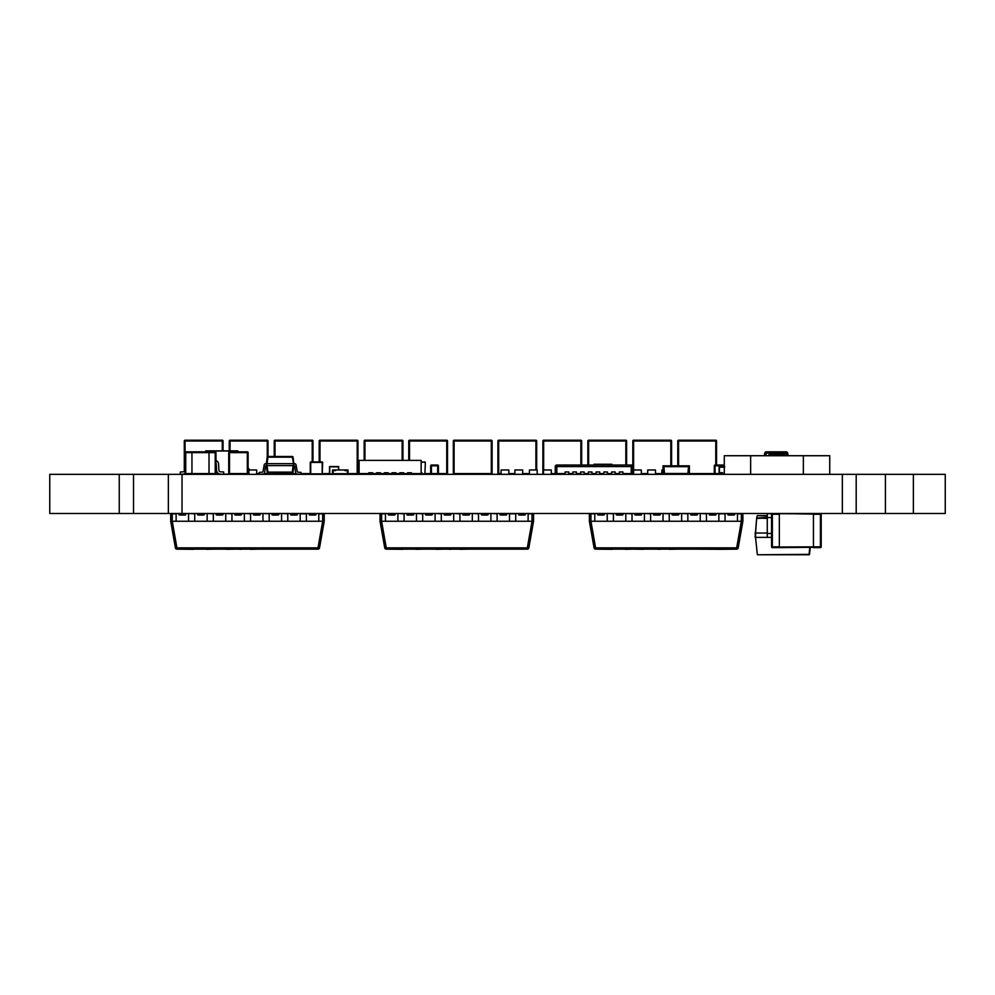 <?xml version="1.0" encoding="UTF-8"?>
<svg xmlns="http://www.w3.org/2000/svg" width="995" height="995" viewBox="0 0 995 995"><rect width="100%" height="100%" fill="white"/><g stroke="black" fill="none" stroke-linecap="round" stroke-linejoin="round"><path stroke-width="1.49" d="M133.529 513.495L133.529 474.329L49.75 474.329L49.75 513.495L945.25 513.495L945.25 474.329L913.373 474.329L913.373 513.495M133.529 474.329L168.354 474.329L168.354 513.495M168.354 474.329L913.373 474.329M348.001 473.558L357.193 473.558L357.193 440.996L357.964 440.996A0.771 0.771 172.2 0 0 357.193 440.213A0.771 0.771 -7.8 0 1 357.964 440.996A0.771 0.771 172.2 0 0 357.193 440.213L319.98 440.213A0.771 0.771 172.2 0 0 319.196 440.996L319.196 461.929L319.196 440.996A0.771 0.771 -7.8 0 1 319.98 440.213A0.771 0.771 172.2 0 0 319.196 440.996L319.196 461.929M357.964 440.996L357.964 473.558L357.193 474.329A0.771 0.771 172.2 0 0 357.964 473.558L357.964 440.996M319.98 440.213L357.193 440.213L319.98 440.213L319.98 461.929M820.987 513.743A0.771 0.771 116.6 0 1 821.198 514.266L821.198 546.827L821.198 514.266A0.771 0.771 116.6 0 0 820.427 513.495A0.771 0.771 116.6 0 1 821.198 514.266L821.198 546.827L821.198 514.266A0.771 0.771 116.6 0 0 820.987 513.743A0.771 0.771 116.6 0 1 821.198 514.266L821.198 546.827L821.198 514.266A0.771 0.771 116.6 0 0 820.427 513.495L820.427 513.495A0.771 0.771 116.6 0 1 821.198 514.266L821.198 546.827L821.198 514.266A0.771 0.771 116.6 0 0 820.987 513.743A0.771 0.771 116.6 0 1 821.198 514.266L821.198 546.827A0.771 0.771 116.6 0 1 820.427 547.611L813.437 547.611L820.427 547.611L813.437 547.611L820.427 547.611L813.437 547.611L813.437 514.116L779.334 513.495L779.334 514.266L772.356 514.266L772.356 546.827L779.334 546.827L779.334 514.266M779.334 546.827L779.334 547.611L772.356 547.611A0.771 0.771 -63.4 0 1 772.282 547.598A0.771 0.771 -63.4 0 0 772.356 547.611L813.437 547.3L779.334 547.3L813.437 547.3L779.334 547.3L779.334 514.116M813.437 513.806L779.334 513.495L813.437 513.806M779.334 547.611L813.437 547.3L772.356 547.611L779.334 547.3L772.356 547.611L779.334 547.611L772.356 547.611L779.334 547.611L772.356 547.611L779.334 547.611L772.356 547.611L779.334 547.611L772.356 547.611L779.334 547.611L772.356 547.611L771.573 546.827A0.771 0.771 -63.4 0 0 772.356 547.611L779.334 547.611M820.427 513.495L821.198 514.266L821.198 546.827A0.771 0.771 116.6 0 1 820.427 547.611L813.437 547.611L820.427 547.611A0.771 0.771 116.6 0 0 821.198 546.827A0.771 0.771 116.6 0 1 820.427 547.611A0.771 0.771 116.6 0 0 821.198 546.827A0.771 0.771 116.6 0 1 820.427 547.611L820.427 514.266L813.437 514.266L813.437 513.495M670.804 465.809L670.804 440.996L671.588 440.996A0.771 0.771 172.2 0 0 670.804 440.213A0.771 0.771 -7.8 0 1 671.588 440.996A0.771 0.771 172.2 0 0 670.804 440.213L633.591 440.213A0.771 0.771 172.2 0 0 632.82 440.996L632.82 471.978L632.82 440.996A0.771 0.771 -7.8 0 1 633.591 440.213A0.771 0.771 172.2 0 0 632.82 440.996L632.944 474.329M671.588 440.996L671.588 465.809L671.588 440.996M669.61 473.558L670.804 473.558L670.804 474.329A0.771 0.771 172.2 0 0 671.588 473.558L670.804 473.483M633.591 440.213L670.804 440.213L633.591 440.213L633.591 469.988L641.327 469.988L633.579 469.988L633.579 474.329L633.579 469.988M632.944 473.993A0.771 0.771 172.2 0 0 633.579 474.329M625.843 465.013L625.843 440.996L626.614 440.996A0.771 0.771 172.2 0 0 625.843 440.213A0.771 0.771 -7.8 0 1 626.614 440.996A0.771 0.771 172.2 0 0 625.843 440.213L588.63 440.213A0.771 0.771 172.2 0 0 587.846 440.996L587.846 465.013L587.846 440.996A0.771 0.771 -7.8 0 1 588.63 440.213A0.771 0.771 172.2 0 0 587.846 440.996L587.846 465.013M626.614 440.996L626.614 465.013L626.614 440.996M625.843 473.558L625.843 474.329A0.771 0.771 172.2 0 0 626.589 473.744M588.63 440.213L625.843 440.213L588.63 440.213L588.63 465.013M580.869 465.013L580.869 440.996L581.652 440.996A0.771 0.771 172.2 0 0 580.869 440.213A0.771 0.771 -7.8 0 1 581.652 440.996A0.771 0.771 172.2 0 0 580.869 440.213L543.656 440.213A0.771 0.771 172.2 0 0 542.884 440.996L542.884 473.558A0.771 0.771 172.2 0 0 543.531 474.316L543.531 469.988L551.292 469.988L543.531 469.988L543.531 474.329M542.884 440.996A0.771 0.771 -7.8 0 1 543.656 440.213A0.771 0.771 172.2 0 0 542.884 440.996L542.884 473.558L542.884 440.996L542.884 473.558L542.884 440.996L543.656 440.996L543.656 469.914M581.652 440.996L581.652 465.013L581.652 440.996M543.656 440.213L580.869 440.213L543.656 440.213L543.656 440.996L580.869 440.996L580.869 440.213M535.907 469.677L535.907 440.996L536.678 440.996A0.771 0.771 172.2 0 0 535.907 440.213A0.771 0.771 -7.8 0 1 536.678 440.996A0.771 0.771 172.2 0 0 535.907 440.213L498.682 440.213A0.771 0.771 172.2 0 0 497.91 440.996L497.91 473.558A0.771 0.771 172.2 0 0 498.682 474.329L498.682 473.558L501.082 473.558M497.91 440.996A0.771 0.771 -7.8 0 1 498.682 440.213A0.771 0.771 172.2 0 0 497.91 440.996L497.91 473.558L497.91 440.996L497.91 473.558L497.91 440.996L498.682 440.996L498.682 473.558L497.91 473.558M536.678 440.996L536.678 469.677L536.678 440.996M498.682 440.213L535.907 440.213L498.682 440.213L498.682 440.996L535.907 440.996L535.907 440.213M453.334 440.996L454.106 440.213L491.319 440.213L492.102 440.996A0.771 0.771 172.2 0 0 491.319 440.213A0.771 0.771 -7.8 0 1 492.102 440.996A0.771 0.771 172.2 0 0 491.319 440.213L454.106 440.213A0.771 0.771 172.2 0 0 453.334 440.996L453.334 473.558A0.771 0.771 172.2 0 0 454.093 474.329L454.106 473.558L491.319 473.558L491.319 440.996L454.106 440.996L454.106 473.558L453.334 473.558L453.334 440.996A0.771 0.771 -7.8 0 1 454.106 440.213A0.771 0.771 172.2 0 0 453.334 440.996L453.334 473.558M492.102 440.996L492.102 473.558L491.319 474.329A0.771 0.771 172.2 0 0 492.102 473.558L492.102 440.996M222.283 450.859L222.283 440.996L223.054 440.996A0.771 0.771 172.2 0 0 222.283 440.213A0.771 0.771 -7.8 0 1 223.054 440.996A0.771 0.771 172.2 0 0 222.283 440.213L185.07 440.213A0.771 0.771 172.2 0 0 184.286 440.996L184.286 471.605L184.286 440.996A0.771 0.771 -7.8 0 1 185.07 440.213A0.771 0.771 172.2 0 0 184.286 440.996L184.286 471.605M223.054 440.996L223.054 450.859L223.054 440.996M185.07 440.213L222.283 440.213L185.07 440.213L185.07 452.24M184.436 474.006A0.771 0.771 172.2 0 0 185.058 474.329L185.07 473.943M267.257 456.892L267.257 440.996L268.028 440.996A0.771 0.771 172.2 0 0 267.257 440.213A0.771 0.771 -7.8 0 1 268.028 440.996A0.771 0.771 172.2 0 0 267.257 440.213L230.032 440.213A0.771 0.771 172.2 0 0 229.26 440.996L229.26 450.859L229.26 440.996A0.771 0.771 -7.8 0 1 230.032 440.213A0.771 0.771 172.2 0 0 229.26 440.996L229.26 450.859M268.028 440.996L268.028 456.494L268.028 440.996M264.197 473.558L267.257 473.558L267.257 474.329A0.771 0.771 172.2 0 0 268.028 473.558L268.028 472.787L267.257 473.558L267.257 472.401M230.032 440.213L267.257 440.213L230.032 440.213L230.032 450.859M715.778 465.026L715.778 440.996L716.549 440.996A0.771 0.771 172.2 0 0 715.778 440.213A0.771 0.771 -7.8 0 1 716.549 440.996A0.771 0.771 172.2 0 0 715.778 440.213L678.565 440.213A0.771 0.771 172.2 0 0 677.782 440.996L677.782 465.809L677.782 440.996A0.771 0.771 -7.8 0 1 678.565 440.213A0.771 0.771 172.2 0 0 677.782 440.996L677.782 465.809M677.782 473.483L677.782 473.558A0.771 0.771 172.2 0 0 678.553 474.329M716.549 440.996L716.549 465.026L716.549 440.996M678.565 440.213L715.778 440.213L678.565 440.213L678.565 465.809M438.434 473.558L438.434 465.809A0.771 0.771 172.2 0 0 437.663 465.026A0.771 0.771 172.2 0 1 438.434 465.809L438.434 473.558L437.663 473.558L437.663 465.809L431.457 465.809L431.457 473.558L437.663 473.558L437.663 474.329A0.771 0.771 172.2 0 0 438.434 473.558L446.743 473.558L446.743 440.996L447.514 440.996A0.771 0.771 172.2 0 0 446.743 440.213A0.771 0.771 -7.8 0 1 447.514 440.996A0.771 0.771 172.2 0 0 446.743 440.213L409.53 440.213A0.771 0.771 172.2 0 0 408.746 440.996L408.746 460.374L408.746 440.996A0.771 0.771 -7.8 0 1 409.53 440.213A0.771 0.771 172.2 0 0 408.746 440.996L408.746 460.374M447.514 440.996L447.514 473.558L446.743 474.329A0.771 0.771 172.2 0 0 447.514 473.558L447.514 440.996M409.53 440.213L446.743 440.213L409.53 440.213L409.53 460.374L417.253 460.374L409.505 460.374M779.334 546.989L821.198 546.827L821.198 514.266L821.198 546.827M772.356 513.495A0.771 0.771 -63.4 0 0 771.573 514.266L771.573 546.827L771.573 514.266L772.356 513.495M402.154 460.374L402.154 440.996L402.938 440.996A0.771 0.771 172.2 0 0 402.154 440.213A0.771 0.771 -7.8 0 1 402.938 440.996A0.771 0.771 172.2 0 0 402.154 440.213L364.941 440.213A0.771 0.771 172.2 0 0 364.17 440.996L364.17 460.374L364.17 440.996A0.771 0.771 -7.8 0 1 364.941 440.213A0.771 0.771 172.2 0 0 364.17 440.996L364.17 460.374M402.938 440.996L402.938 460.374L402.938 440.996M364.941 440.213L402.154 440.213L364.941 440.213L364.941 460.374M413.41 473.558L413.41 474.329L411.445 473.558L421.134 473.558L421.134 460.374L359.108 460.374L359.108 473.558L368.797 473.558L368.797 474.329L368.797 472.787L372.677 472.787L372.677 474.329M411.445 474.329L411.445 472.787L407.564 472.787L407.564 474.329L407.564 473.558L403.684 473.558M403.684 474.329L403.684 472.787L399.803 472.787L399.803 474.329L399.803 473.558L395.935 473.558M395.935 474.329L395.935 472.787L392.055 472.787L392.055 474.329L392.055 473.558L388.174 473.558M388.174 474.329L388.174 472.787L384.306 472.787L384.306 474.329L384.306 473.558L380.426 473.558M380.426 474.329L380.426 472.787L376.545 472.787L376.545 474.329L376.545 473.558L372.677 473.558M421.905 474.329L421.905 472.787L421.134 472.787L421.905 472.787M358.324 474.329L358.324 472.787L359.108 472.787L358.324 472.787L359.108 472.787L358.324 472.787L359.108 472.787L358.324 472.787L358.324 474.329M368.797 474.329L368.797 473.558M216.102 463.583L216.102 473.869L216.102 463.583M209 473.869L195.94 473.869L209 473.869M202.594 474.117L209 474.117M223.576 474.117L228.962 474.117L223.576 474.142M248.103 468.707L248.961 468.707L248.961 469.988L256.673 469.988L256.673 474.329M210.766 474.142L211.45 474.142M248.912 474.142L247.842 474.142M186.936 474.142L191.376 474.142M237.917 451.842L237.805 450.859L205.841 450.859L205.716 451.842M237.954 450.996L205.691 450.996M205.841 450.859L237.805 450.859M329.469 466.817L329.706 474.18L329.706 466.58L338.773 466.817L329.706 466.58L329.469 472.426L329.83 466.58M330.427 466.531L338.536 466.58L330.265 466.58L338.536 466.58L338.773 469.677M329.42 472.426L329.42 473.197L329.42 472.426M338.076 474.329L335.601 474.18M338.536 466.58L329.706 466.58M329.706 474.18L332.504 474.18M330.315 466.531L330.949 466.58M292.319 472.787A0.771 0.771 -45 0 0 293.077 472.103L293.886 464.64L293.115 465.61L267.12 465.61L267.916 472.103L267.157 472.103L266.361 465.61L267.157 472.103A0.771 0.771 -45 0 0 267.916 472.787L292.319 472.787L292.319 472.103L267.916 472.103L267.916 472.787M275.105 456.494L292.319 456.494A0.771 0.771 -45 0 1 293.077 457.178A0.771 0.771 135 0 0 292.319 456.494L290.54 456.494L292.319 456.494A0.771 0.771 -45 0 1 293.077 457.178A0.771 0.771 135 0 0 292.319 456.494L267.916 456.494A0.771 0.771 135 0 0 267.157 457.178A0.771 0.771 -45 0 1 267.916 456.494L268.662 456.494L267.916 456.494A0.771 0.771 135 0 0 267.157 457.178L266.361 463.67L267.157 457.178A0.771 0.771 -45 0 1 267.916 456.494L269.819 456.481M293.886 464.64L293.077 457.178A0.771 0.771 -45 0 0 292.319 456.494L293.077 457.178A0.771 0.771 135 0 0 292.319 456.494L293.637 464.64M293.886 465.61L293.96 465.61A0.771 0.771 -45 0 1 294.731 466.269A0.771 0.771 -45 0 0 293.96 465.61A0.771 0.771 -45 0 1 294.731 466.269L295.652 472.737A1.555 1.555 135 0 0 297.082 474.068L300.863 474.329L300.987 472.401L297.965 472.19A0.771 0.771 -45 0 1 297.256 471.555A0.771 0.771 -45 0 0 297.965 472.19A0.771 0.771 -45 0 1 297.256 471.555L296.062 464.951A1.555 1.555 135 0 0 294.532 463.67L293.886 463.67M266.274 465.61A0.771 0.771 135 0 0 265.503 466.269A0.771 0.771 135 0 1 266.274 465.61A0.771 0.771 135 0 0 265.503 466.269L264.583 472.737A1.555 1.555 -45 0 1 263.153 474.068L259.384 474.329L259.247 472.401L262.27 472.19A0.771 0.771 135 0 0 262.978 471.555A0.771 0.771 135 0 1 262.27 472.19A0.771 0.771 135 0 0 262.978 471.555L264.173 464.951A1.555 1.555 -45 0 1 265.702 463.67L266.361 463.67L267.157 457.178L266.274 465.61M267.916 456.494A0.771 0.771 135 0 0 267.157 457.178L266.361 463.67L265.702 463.67L266.361 463.67L267.157 457.178A0.771 0.771 -45 0 1 267.916 456.494L267.916 457.178L292.319 457.178M289.769 456.494L290.54 456.481M293.077 472.103L292.319 472.103L293.115 465.61L267.12 465.61L266.361 464.64M266.361 463.67L267.157 457.178L266.361 463.67L267.157 457.178L267.916 457.178L267.12 463.67L293.115 463.67M266.598 464.64L267.12 463.67M270.938 456.481L273.326 456.481M269.06 456.494L274.719 456.494M271.125 456.481L272.157 456.481M288.5 456.494L289.284 456.494M274.123 456.481L275.105 456.481M269.794 456.481L270.988 456.481M215.206 451.842L209 451.842L209 473.558L209 452.625L215.206 452.625L215.206 474.329A0.771 0.771 135 0 0 215.977 473.558L209 473.558L209 474.329L209 473.558L191.948 473.558L191.948 474.329L191.948 451.842L191.948 473.558L184.97 473.558A0.771 0.771 135 0 0 185.742 474.329L185.742 451.842A0.771 0.771 135 0 0 184.97 452.625L209 452.625L209 451.842L191.948 451.842L215.206 451.842L215.977 452.625A0.771 0.771 135 0 0 215.206 451.842A0.771 0.771 -45 0 1 215.268 451.854M215.977 473.558L215.977 452.625M184.97 452.625L184.97 473.558L184.97 452.625A0.771 0.771 -45 0 1 185.742 451.842L191.948 451.842L185.742 451.842M201.612 451.805L197.396 451.805M195.517 451.805L196.525 451.805M193.154 451.805L195.207 451.805M196.525 451.829L194.535 451.805M194.535 451.829L192.843 451.805M193.975 451.805L192.657 451.829M196.711 451.829L201.761 451.805M195.02 451.829L195.754 451.829M248.912 469.988L248.912 474.329L248.912 469.988L256.673 469.988M248.999 469.988L256.598 469.988M215.977 463.371A1.58 1.58 -45 0 1 216.263 464.192L216.587 470.411A3.905 3.905 135 0 0 216.823 471.568M216.201 460.685A3.905 3.905 135 0 0 215.977 460.598A3.905 3.905 135 0 1 218.589 464.068A3.905 3.905 135 0 0 215.977 460.598M218.589 464.068L218.912 470.287A1.58 1.58 -45 0 0 220.368 471.779L223.726 472.016L220.368 471.779L223.726 472.016L223.564 474.329L220.206 474.093A3.905 3.905 135 0 1 216.587 470.411A3.905 3.905 135 0 0 220.206 474.093M216.263 464.192L216.587 470.411L216.263 464.192M184.97 470.909A1.58 1.58 135 0 1 183.665 471.779L180.306 472.016L183.665 471.779A1.58 1.58 135 0 0 184.97 470.909A1.58 1.58 135 0 1 183.665 471.779L180.306 472.016L180.468 474.329L183.826 474.093A3.905 3.905 -45 0 0 185.02 473.819M180.306 472.016L180.468 474.329L180.306 472.016M771.573 517.549L767.269 517.549L767.269 537.375L771.573 537.375L755.106 537.375L756.635 518.432L755.566 533.034L756.635 518.432L767.269 518.022L757.096 518.022L767.269 517.549L767.269 513.669L771.846 513.669L767.269 513.669M799.134 513.806L779.334 513.669L799.134 513.669M767.269 533.034L755.106 533.034L757.344 554.762L809.072 554.352L809.806 547.3M809.532 554.352L810.266 547.3L809.072 554.762L759.869 554.762M756.735 517.499L757.344 515.634L767.269 515.634M757.096 518.022L767.269 518.432M809.072 554.762L764.197 554.762M312.219 461.929L312.219 440.996L312.99 440.996A0.771 0.771 172.2 0 0 312.219 440.213A0.771 0.771 -7.8 0 1 312.99 440.996A0.771 0.771 172.2 0 0 312.219 440.213L275.006 440.213A0.771 0.771 172.2 0 0 274.234 440.996L274.234 456.481L274.234 440.996A0.771 0.771 -7.8 0 1 275.006 440.213A0.771 0.771 172.2 0 0 274.234 440.996L274.234 456.481M274.234 472.787L274.234 473.558A0.771 0.771 172.2 0 0 274.993 474.329L275.006 473.558L296.037 473.558M312.99 440.996L312.99 461.929L312.99 440.996M275.006 440.213L312.219 440.213L275.006 440.213L275.006 456.481M322.193 461.929L310.726 461.929L322.666 462.389L310.726 461.929L322.666 462.389L310.726 461.929L310.726 473.869L322.193 473.869L322.193 462.389L310.253 462.389L310.253 473.869L310.726 461.929L322.666 462.389L310.253 462.389L310.714 474.329M782.107 454.168L778.227 454.168L779.657 454.168L779.657 455.722L769.023 455.722L769.023 454.168L778.227 454.168L778.538 455.722M775.578 454.168L784.794 454.168M724.285 474.329L724.285 455.722L803.363 455.722L803.363 474.329L803.363 455.722L829.73 455.722L829.73 474.329M784.856 454.168L769.284 454.168L784.856 454.168L784.856 455.722L783.612 455.722M773.575 455.722L771.983 455.722M777.294 455.722L776.162 455.722M779.16 454.168L781.796 454.168L781.796 455.722L781.796 454.168L784.582 454.168L784.582 455.722L779.657 455.722M771.399 454.168L773.575 454.168M776.162 454.168L777.294 454.168M781.834 454.168L779.968 454.168L781.834 454.168M769.284 454.168L784.582 454.168M750.64 455.722L750.64 474.329L750.64 455.722M687.843 474.329L688.54 466.655L688.54 473.483L663.889 473.483L663.889 466.655L688.54 466.655L687.843 465.809L689.398 465.809L689.398 474.329M663.031 474.329L663.031 465.809L687.843 465.809L687.843 466.655L664.585 466.655L664.585 465.809L663.889 466.655L664.585 474.329M655.469 469.988L647.72 469.988L647.72 474.329L647.72 469.988L655.469 469.988L655.469 474.329M647.795 469.988L655.394 469.988M522.661 469.988L514.9 469.988L514.9 474.329L514.9 469.988L522.661 469.988L522.661 474.329M514.975 469.988L522.574 469.988M537.188 469.988L529.427 469.988L529.427 474.329L529.427 469.988L537.188 469.988L537.188 474.329M529.502 469.988L537.101 469.988M641.327 474.329L641.327 469.988M641.253 469.988L633.653 469.988M332.504 474.329L332.504 469.988L348.001 469.988L348.001 474.329M335.601 470.61L333.126 470.61L333.126 473.707L347.392 473.707L347.392 470.61L344.904 470.61M335.601 473.707L335.601 474.329M344.904 474.329L344.904 473.707M335.601 469.988L344.904 469.988L335.601 469.988M329.644 473.943L329.644 469.988M342.044 474.329L342.044 473.707M720.082 472.7L722.569 472.7L722.644 473.396L720.082 473.483L720.082 472.7M724.285 467.202L719.111 467.202L719.111 474.018L724.285 474.018M723.651 466.891L724.77 466.891M723.639 466.891L724.41 466.891L723.639 466.891M719.111 473.396L719.111 472.7L719.111 473.396M719.422 466.891L719.422 474.018L719.111 467.202M689.398 473.558L715.057 473.558L715.057 474.329A0.771 0.771 0 0 1 714.286 473.558L714.286 465.809A0.771 0.771 -0 0 1 715.057 465.026L724.285 465.026L715.057 465.026L715.057 473.558L719.111 473.558M724.285 465.809L714.286 465.809A0.771 0.771 0 0 1 715.057 465.026M611.85 465.026L611.85 464.255L597.895 464.255L597.895 465.013L597.895 464.255L594.015 464.255L594.015 465.013M607.97 464.255L607.97 465.026L607.97 464.255M771.958 451.842L767.307 451.842L771.958 451.842M764.757 453.123L764.757 453.123A1.555 1.555 0 0 1 766.287 451.842L766.287 453.123L764.757 453.123L764.297 455.722L764.757 453.123A1.555 1.555 0 0 1 766.287 451.842L786.174 451.842A1.555 1.555 0 0 1 787.704 453.123L788.152 455.722L787.704 453.123L788.152 455.722L787.704 453.123L766.287 453.123L765.827 455.722M766.287 451.842L786.174 451.842A1.555 1.555 0 0 1 787.704 453.123L787.704 453.123M555.26 471.978L555.26 466.58A1.555 1.555 -7.8 0 1 556.814 465.026A1.555 1.555 172.2 0 0 555.26 466.58L556.814 466.58L556.814 465.026L559.775 465.013M555.26 466.58L555.26 473.558L565.11 473.558L565.11 474.329L565.11 473.558M589.276 465.013L631.24 465.026A1.555 1.555 -7.8 0 1 632.795 466.58A1.555 1.555 172.2 0 0 631.24 465.026L631.24 466.58L632.795 466.58L632.795 473.558L622.945 473.558M559.053 465.026L588.816 465.013M631.24 465.026L556.814 465.026M568.68 473.558L572.859 473.558L572.859 474.329L572.859 471.978L576.428 471.978L576.428 474.329M576.428 473.558L580.62 473.558L580.62 474.329L580.62 471.978L584.177 471.978L584.177 474.329M584.177 473.558L588.368 473.558L588.368 474.329L588.368 471.978L591.938 471.978L591.938 474.329M591.938 473.558L596.117 473.558L596.117 474.329L596.117 471.978L599.687 471.978L599.687 474.329M599.687 473.558L603.878 473.558L603.878 474.329L603.878 471.978L607.435 471.978L607.435 474.329M607.435 473.558L611.626 473.558L611.626 474.329L611.626 471.978L615.196 471.978L615.196 474.329M615.196 473.558L619.375 473.558L619.375 474.329L619.375 471.978L622.945 471.978L622.945 474.329M632.82 471.978L632.82 440.996L632.944 471.978M568.68 474.329L568.68 471.978L565.11 471.978L565.11 474.329M560.683 465.026L561.304 465.013M572.361 465.013L573.481 465.013M590.147 465.026L588.368 465.013M628.504 465.026L622.646 465.013M591.639 465.013L595.197 465.013M598.692 465.013L597.684 465.013M598.779 465.013L594.823 465.013M599.301 465.013L600.097 465.013M580.383 465.026L581.005 465.013M575.259 465.013L576.379 465.013M569.886 465.026L569.264 465.013M569.526 465.026L568.879 465.013M663.031 469.988L661.862 469.988L661.862 474.329L661.862 469.988L663.031 469.988M669.61 474.329L669.61 473.483M663.031 469.677L661.936 469.988M551.292 474.329L551.292 469.988M551.205 469.988L543.606 469.988M508.843 469.988L501.082 469.988L508.843 469.988L508.843 474.329M501.082 474.329L501.082 469.988L501.082 474.329M508.756 469.988L501.157 469.988M734.745 514.266L733.974 515.037A0.771 0.771 -90 0 0 734.745 514.266L734.745 513.495M733.974 513.495L733.974 514.651L727.768 514.266A0.771 0.771 -90 0 0 728.551 515.037L728.551 513.495M727.768 514.266L727.768 513.495L727.768 514.266A0.771 0.771 -90 0 0 728.551 515.037L733.974 515.037M725.057 513.495L725.057 521.243L737.469 521.243L737.469 513.495M597.522 514.266L597.522 513.495L597.522 514.266A0.771 0.771 -90 0 0 598.293 515.037L597.522 514.266A0.771 0.771 -90 0 0 598.293 515.037L603.716 515.037A0.771 0.771 -90 0 0 604.5 514.266L603.716 515.037M616.129 514.266L616.129 513.495L616.129 514.266A0.771 0.771 -90 0 0 616.9 515.037L616.129 514.266A0.771 0.771 -90 0 0 616.9 515.037L622.323 515.037A0.771 0.771 -90 0 0 623.106 514.266L622.323 515.037M623.106 513.495L623.106 514.266M634.735 514.266L634.735 513.495L634.735 514.266A0.771 0.771 -90 0 0 635.506 515.037L634.735 514.266A0.771 0.771 -90 0 0 635.506 515.037L640.942 515.037A0.771 0.771 -90 0 0 641.713 514.266L640.942 515.037M653.342 514.266L653.342 513.495L653.342 514.266A0.771 0.771 -90 0 0 654.113 515.037L653.342 514.266A0.771 0.771 -90 0 0 654.113 515.037L659.548 515.037A0.771 0.771 -90 0 0 660.319 514.266L659.548 515.037M660.319 513.495L660.319 514.266M671.948 514.266L671.948 513.495L671.948 514.266A0.771 0.771 -90 0 0 672.719 515.037L671.948 514.266A0.771 0.771 -90 0 0 672.719 515.037L678.155 515.037A0.771 0.771 -90 0 0 678.926 514.266L678.155 515.037M690.555 514.266L690.555 513.495L690.555 514.266A0.771 0.771 -90 0 0 691.338 515.037L690.555 514.266A0.771 0.771 -90 0 0 691.338 515.037L696.761 515.037A0.771 0.771 -90 0 0 697.532 514.266L696.761 515.037M697.532 513.495L697.532 514.266M709.161 514.266L709.161 513.495L709.161 514.266A0.771 0.771 -90 0 0 709.945 515.037L709.161 514.266A0.771 0.771 -90 0 0 709.945 515.037L715.368 515.037A0.771 0.771 -90 0 0 716.139 514.266L715.368 515.037M716.139 513.495L716.139 514.266M678.926 513.495L678.926 514.266M641.713 513.495L641.713 514.266M604.5 513.495L604.5 514.266M613.417 513.495L613.417 521.243L625.818 521.243L625.818 513.495L632.024 513.806M650.63 513.495L650.63 521.243L663.031 521.243L663.031 513.495L669.237 513.806M687.843 513.495L687.843 521.243L700.244 521.243L700.244 513.495L706.45 513.806M706.45 513.495L706.45 521.243L718.863 521.243L718.863 513.495M669.237 513.495L669.237 521.243L681.637 521.243L681.637 513.495L687.843 513.806M632.024 513.495L632.024 521.243L644.424 521.243L644.424 513.495L650.63 513.806M594.799 513.495L594.799 521.243L607.211 521.243L607.211 513.495L613.417 513.806M625.183 549.153L594.985 549.029M742.892 521.243L738.19 547.872L742.892 521.243L738.19 547.872L742.892 521.243L742.892 513.806L742.892 521.243L742.892 513.806L742.892 521.243L738.19 547.872L742.892 521.243L742.892 513.806L741.337 513.806L741.337 521.243L742.892 521.243L742.892 513.806L742.892 521.243L742.892 513.806L742.892 521.243L738.19 547.872L736.673 547.872L736.673 549.153L720.417 549.315L736.673 549.153A1.555 1.555 -90 0 0 738.19 547.872L742.892 521.243L738.19 547.872A1.555 1.555 90 0 1 736.673 549.153L595.595 549.153L595.595 547.872L594.077 547.872A1.555 1.555 -90 0 0 595.595 549.153L612.335 549.315M695.928 549.153L720.417 549.315M634.375 549.153L643.168 549.315M590.93 513.806L589.376 513.806L589.376 521.243L590.93 521.243L590.93 513.806L594.799 513.806M741.337 513.806L737.469 513.806M725.057 513.806L718.863 513.806M594.799 521.243L590.93 521.243L595.595 547.872L736.673 547.872L741.362 521.243L737.469 521.243M725.057 521.243L718.863 521.243M706.45 521.243L700.244 521.243M687.843 521.243L681.637 521.243M669.237 521.243L663.031 521.243M650.63 521.243L644.424 521.243M632.024 521.243L625.818 521.243M613.417 521.243L607.211 521.243M589.376 521.243L594.077 547.872L589.376 521.243L594.077 547.872L589.376 521.243L589.376 513.806M669.187 549.315L677.632 549.153M656.799 549.153L660.095 549.315M645.544 549.153L653.976 549.153M683.851 549.153L681.127 549.153M661.24 549.153L667.309 549.153M625.183 549.315L632.41 549.153M525.41 514.266L524.639 515.037A0.771 0.771 -90 0 0 525.41 514.266L525.41 513.495M524.639 513.495L524.639 514.651L518.432 514.266A0.771 0.771 -90 0 0 519.216 515.037L519.216 513.495M518.432 514.266L518.432 513.495L518.432 514.266A0.771 0.771 -90 0 0 519.216 515.037L524.639 515.037M515.721 513.495L515.721 521.243L528.121 521.243L528.121 513.495M388.174 514.266L388.174 513.495L388.174 514.266A0.771 0.771 -90 0 0 388.958 515.037L388.174 514.266A0.771 0.771 -90 0 0 388.958 515.037L394.381 515.037A0.771 0.771 -90 0 0 395.164 514.266L394.381 515.037M406.793 514.266L406.793 513.495L406.793 514.266A0.771 0.771 -90 0 0 407.564 515.037L406.793 514.266A0.771 0.771 -90 0 0 407.564 515.037L412.987 515.037A0.771 0.771 -90 0 0 413.771 514.266L412.987 515.037M413.771 513.495L413.771 514.266M425.4 514.266L425.4 513.495L425.4 514.266A0.771 0.771 -90 0 0 426.171 515.037L425.4 514.266A0.771 0.771 -90 0 0 426.171 515.037L431.594 515.037A0.771 0.771 -90 0 0 432.377 514.266L431.594 515.037M444.006 514.266L444.006 513.495L444.006 514.266A0.771 0.771 -90 0 0 444.777 515.037L444.006 514.266A0.771 0.771 -90 0 0 444.777 515.037L450.213 515.037A0.771 0.771 -90 0 0 450.984 514.266L450.213 515.037M450.984 513.495L450.984 514.266M462.613 514.266L462.613 513.495L462.613 514.266A0.771 0.771 -90 0 0 463.384 515.037L462.613 514.266A0.771 0.771 -90 0 0 463.384 515.037L468.819 515.037A0.771 0.771 -90 0 0 469.59 514.266L468.819 515.037M481.219 514.266L481.219 513.495L481.219 514.266A0.771 0.771 -90 0 0 481.99 515.037L481.219 514.266A0.771 0.771 -90 0 0 481.99 515.037L487.426 515.037A0.771 0.771 -90 0 0 488.197 514.266L487.426 515.037M488.197 513.495L488.197 514.266M499.826 514.266L499.826 513.495L499.826 514.266A0.771 0.771 -90 0 0 500.597 515.037L499.826 514.266A0.771 0.771 -90 0 0 500.597 515.037L506.032 515.037A0.771 0.771 -90 0 0 506.803 514.266L506.032 515.037M506.803 513.495L506.803 514.266M469.59 513.495L469.59 514.266M432.377 513.495L432.377 514.266M395.164 513.495L395.164 514.266M404.069 513.495L404.069 521.243L416.482 521.243L416.482 513.495L422.688 513.806M441.295 513.495L441.295 521.243L453.695 521.243L453.695 513.495L459.901 513.806M478.508 513.495L478.508 521.243L490.908 521.243L490.908 513.495L497.114 513.806M497.114 513.495L497.114 521.243L509.515 521.243L509.515 513.495M459.901 513.495L459.901 521.243L472.302 521.243L472.302 513.495L478.508 513.806M422.688 513.495L422.688 521.243L435.089 521.243L435.089 513.495L441.295 513.806M385.463 513.495L385.463 521.243L397.876 521.243L397.876 513.495L404.069 513.806M415.835 549.153L385.65 549.029M385.463 513.806L380.04 513.806L380.04 521.243L384.729 547.872A1.555 1.555 -90 0 0 386.259 549.153L527.325 549.153A1.555 1.555 -90 0 0 528.855 547.872L533.556 521.243L528.855 547.872A1.555 1.555 90 0 1 527.325 549.153L525.708 549.153M486.592 549.153L511.082 549.153M425.039 549.153L433.845 549.153M532.002 513.806L532.002 521.243L533.556 521.243L533.556 513.806L533.556 521.243L533.556 513.806L533.556 521.243L533.556 513.806L528.121 513.806M515.721 513.806L509.515 513.806M527.325 549.153A1.555 1.555 90 0 0 528.855 547.872L533.556 521.243L528.855 547.872L533.556 521.243L533.556 513.806L533.556 521.243L533.556 513.806L533.556 521.243L528.855 547.872L533.556 521.243L528.855 547.872L533.556 521.243L528.855 547.872L527.325 547.872L527.325 549.153L528.245 548.867M380.04 513.806L380.04 521.243L381.595 521.243L381.595 513.806M403 549.315L386.259 549.153L386.259 547.872L527.325 547.872L532.026 521.243L528.121 521.243M515.721 521.243L509.515 521.243M497.114 521.243L490.908 521.243M478.508 521.243L472.302 521.243M459.901 521.243L453.695 521.243M441.295 521.243L435.089 521.243M422.688 521.243L416.482 521.243M404.069 521.243L397.876 521.243M385.463 521.243L381.595 521.243L386.259 547.872L384.729 547.872L380.04 521.243M459.852 549.315L468.297 549.153M447.464 549.153L450.76 549.315M436.196 549.315L444.641 549.153M474.503 549.153L471.792 549.153M451.904 549.153L457.974 549.153M415.835 549.315L423.074 549.153M316.074 514.266L315.303 515.037A0.771 0.771 -90 0 0 316.074 514.266L316.074 513.495M315.303 513.495L315.303 514.651L309.097 514.266A0.771 0.771 -90 0 0 309.868 515.037L309.868 513.495M309.097 514.266L309.097 513.495L309.097 514.266A0.771 0.771 -90 0 0 309.868 515.037L315.303 515.037M306.385 513.495L306.385 521.243L318.786 521.243L318.786 513.495M178.839 514.266L178.839 513.495L178.839 514.266A0.771 0.771 -90 0 0 179.622 515.037L178.839 514.266A0.771 0.771 -90 0 0 179.622 515.037L185.045 515.037A0.771 0.771 -90 0 0 185.816 514.266L185.045 515.037M197.445 514.266L197.445 513.495L197.445 514.266A0.771 0.771 -90 0 0 198.229 515.037L197.445 514.266A0.771 0.771 -90 0 0 198.229 515.037L203.652 515.037A0.771 0.771 -90 0 0 204.423 514.266L203.652 515.037M204.423 513.495L204.423 514.266M216.064 514.266L216.064 513.495L216.064 514.266A0.771 0.771 -90 0 0 216.835 515.037L216.064 514.266A0.771 0.771 -90 0 0 216.835 515.037L222.258 515.037A0.771 0.771 -90 0 0 223.042 514.266L222.258 515.037M234.671 514.266L234.671 513.495L234.671 514.266A0.771 0.771 -90 0 0 235.442 515.037L234.671 514.266A0.771 0.771 -90 0 0 235.442 515.037L240.865 515.037A0.771 0.771 -90 0 0 241.648 514.266L240.865 515.037M241.648 513.495L241.648 514.266M253.277 514.266L253.277 513.495L253.277 514.266A0.771 0.771 -90 0 0 254.048 515.037L253.277 514.266A0.771 0.771 -90 0 0 254.048 515.037L259.471 515.037A0.771 0.771 -90 0 0 260.255 514.266L259.471 515.037M271.884 514.266L271.884 513.495L271.884 514.266A0.771 0.771 -90 0 0 272.655 515.037L271.884 514.266A0.771 0.771 -90 0 0 272.655 515.037L278.09 515.037A0.771 0.771 -90 0 0 278.861 514.266L278.09 515.037M278.861 513.495L278.861 514.266M290.49 514.266L290.49 513.495L290.49 514.266A0.771 0.771 -90 0 0 291.261 515.037L290.49 514.266A0.771 0.771 -90 0 0 291.261 515.037L296.697 515.037A0.771 0.771 -90 0 0 297.468 514.266L296.697 515.037M297.468 513.495L297.468 514.266M260.255 513.495L260.255 514.266M223.042 513.495L223.042 514.266M185.816 513.495L185.816 514.266M194.734 513.495L194.734 521.243L207.147 521.243L207.147 513.495L213.34 513.806M231.947 513.495L231.947 521.243L244.36 521.243L244.36 513.495L250.566 513.806M269.172 513.495L269.172 521.243L281.573 521.243L281.573 513.495L287.779 513.806M287.779 513.495L287.779 521.243L300.179 521.243L300.179 513.495M250.566 513.495L250.566 521.243L262.966 521.243L262.966 513.495L269.172 513.806M213.34 513.495L213.34 521.243L225.753 521.243L225.753 513.495L231.947 513.806M176.127 513.495L176.127 521.243L188.54 521.243L188.54 513.495L194.734 513.806M206.5 549.153L176.302 549.029M176.127 513.806L170.705 513.806L170.705 521.243L175.394 547.872A1.555 1.555 -90 0 0 176.923 549.153L317.99 549.153A1.555 1.555 -90 0 0 319.519 547.872L324.221 521.243L319.519 547.872A1.555 1.555 90 0 1 317.99 549.153L316.373 549.153M277.257 549.153L301.746 549.153M215.704 549.153L224.509 549.153M322.666 513.806L322.666 521.243L324.221 521.243L324.221 513.806L324.221 521.243L324.221 513.806L324.221 521.243L324.221 513.806L318.786 513.806M306.385 513.806L300.179 513.806M317.99 549.153A1.555 1.555 90 0 0 319.519 547.872L324.221 521.243L319.519 547.872L324.221 521.243L324.221 513.806L324.221 521.243L324.221 513.806L324.221 521.243L319.519 547.872L324.221 521.243L319.519 547.872L324.221 521.243L319.519 547.872L317.99 547.872L317.99 549.153L318.897 548.867M170.705 513.806L170.705 521.243L172.247 521.243L172.247 513.806M193.652 549.315L176.923 549.153L176.923 547.872L317.99 547.872L322.691 521.243L318.786 521.243M306.385 521.243L300.179 521.243M287.779 521.243L281.573 521.243M269.172 521.243L262.966 521.243M250.566 521.243L244.36 521.243M231.947 521.243L225.753 521.243M213.34 521.243L207.147 521.243M194.734 521.243L188.54 521.243M176.127 521.243L172.247 521.243L176.923 547.872L175.394 547.872L170.705 521.243M250.516 549.315L258.961 549.153M238.116 549.153L241.424 549.315M226.86 549.315L235.305 549.153M265.167 549.153L262.444 549.153M242.569 549.153L248.638 549.153M206.5 549.315L213.738 549.153M623.044 549.153L620.78 549.153M737.581 548.867L736.673 549.153A1.555 1.555 90 0 0 738.19 547.872M413.709 549.153L411.445 549.153M204.361 549.153L202.109 549.153M228.726 452.625L229.497 451.842A0.771 0.771 -7.8 0 0 228.726 452.625A0.771 0.771 -7.8 0 1 229.497 451.842A0.771 0.771 172.2 0 0 228.726 452.625L228.726 473.558A0.771 0.771 172.2 0 0 229.484 474.329L228.726 473.558L228.726 452.625A0.771 0.771 -7.8 0 1 229.497 451.842L247.332 451.842A0.771 0.771 -7.8 0 1 248.103 452.625A0.771 0.771 172.2 0 0 247.332 451.842A0.771 0.771 -7.8 0 1 248.103 452.625A0.771 0.771 -7.8 0 0 247.332 451.842L248.103 452.625L248.103 473.558L247.332 474.329A0.771 0.771 172.2 0 0 248.103 473.558M229.497 451.842L247.332 451.842M230.877 451.829L232.022 451.829M230.877 451.805L231.885 451.805M230.939 451.829L231.798 451.805M322.666 462.389L322.206 474.329L322.231 461.929M310.253 462.389L310.726 474.329M421.905 473.869L424.89 473.869L425.35 462.389L421.134 461.929M425.35 462.389L424.89 474.329L425.35 462.389M431.457 465.026L437.663 465.026L431.457 465.026A0.771 0.771 172.2 0 0 430.673 465.809L430.673 473.558A0.771 0.771 172.2 0 0 431.444 474.329L430.673 473.558L430.673 465.809L430.673 473.558L430.673 465.809L431.457 465.026A0.771 0.771 172.2 0 0 430.673 465.809M119.251 474.329L119.251 513.495M182.035 474.329L182.035 513.495M842.355 474.329L842.355 513.495M856.197 474.329L856.197 513.495M885.401 474.329L885.401 513.495M357.193 440.213L357.193 440.996L319.196 440.996M322.666 473.558L329.469 473.558M670.804 440.213L670.804 440.996L632.82 440.996M641.327 473.558L647.72 473.558M655.469 473.558L661.862 473.558M632.944 473.558L633.579 473.558M625.843 440.213L625.843 440.996L587.846 440.996M551.292 473.558L555.111 473.558M542.884 473.558L543.531 473.558M508.843 473.558L514.9 473.558M522.661 473.558L529.427 473.558M454.106 440.213L491.319 440.213M222.283 440.213L222.283 440.996L184.286 440.996M267.257 440.213L267.257 440.996L229.26 440.996M256.673 473.558L259.322 473.558M715.778 440.213L715.778 440.996L677.782 440.996M678.565 473.483L687.843 473.558M678.565 474.329L677.782 473.558M446.743 440.213L446.743 440.996L408.746 440.996M425.35 473.558L430.673 473.558M813.437 547.611L820.427 547.611M402.154 440.213L402.154 440.996L364.17 440.996M416.868 474.329L416.868 473.558M363.374 474.329L363.374 473.558M407.564 474.329L407.564 473.558M399.803 474.329L399.803 473.558M392.055 474.329L392.055 473.558M384.306 474.329L384.306 473.558M376.545 474.329L376.545 473.558M211.45 473.869L215.206 473.869M215.641 473.558L215.641 463.023M332.504 473.943L329.706 473.943L329.706 466.817L338.536 466.817L338.536 469.677M338.536 473.707L335.601 473.943M209 451.842L191.948 451.842M767.269 533.494L771.573 533.494M755.566 533.034L755.566 537.375M767.269 516.106L757.344 515.634M312.219 440.213L312.219 440.996L274.234 440.996M275.006 472.787L274.234 473.558M300.913 473.558L310.253 473.558M774.483 455.722L774.483 454.168M771.075 455.722L771.075 454.168M724.285 465.026L716.611 465.026L724.285 465.026M786.635 455.722L786.174 451.842M556.814 473.558L556.814 466.58L631.24 466.58L631.24 473.558M559.675 473.558L559.675 474.329M628.38 474.329L628.38 473.558M603.716 513.495L603.716 514.651L598.293 514.651L598.293 513.495M622.323 513.495L622.323 514.651L616.9 514.651L616.9 513.495M640.942 513.495L640.942 514.651L635.506 514.651L635.506 513.495M659.548 513.495L659.548 514.651L654.113 514.651L654.113 513.495M678.155 513.495L678.155 514.651L672.719 514.651L672.719 513.495M696.761 513.495L696.761 514.651L691.338 514.651L691.338 513.495M715.368 513.495L715.368 514.651L709.945 514.651L709.945 513.495M394.381 513.495L394.381 514.651L388.958 514.651L388.958 513.495M412.987 513.495L412.987 514.651L407.564 514.651L407.564 513.495M431.594 513.495L431.594 514.651L426.171 514.651L426.171 513.495M450.213 513.495L450.213 514.651L444.777 514.651L444.777 513.495M468.819 513.495L468.819 514.651L463.384 514.651L463.384 513.495M487.426 513.495L487.426 514.651L481.99 514.651L481.99 513.495M506.032 513.495L506.032 514.651L500.597 514.651L500.597 513.495M185.045 513.495L185.045 514.651L179.622 514.651L179.622 513.495M203.652 513.495L203.652 514.651L198.229 514.651L198.229 513.495M222.258 513.495L222.258 514.651L216.835 514.651L216.835 513.495M240.865 513.495L240.865 514.651L235.442 514.651L235.442 513.495M259.471 513.495L259.471 514.651L254.048 514.651L254.048 513.495M278.09 513.495L278.09 514.651L272.655 514.651L272.655 513.495M296.697 513.495L296.697 514.651L291.261 514.651L291.261 513.495M247.332 452.625L247.332 473.558L229.497 473.558L229.497 452.625L247.332 452.625M424.89 461.929L421.134 462.389M412.95 473.869L414.927 473.869M437.663 465.026L438.434 465.809M414.927 473.558L414.927 474.329L414.927 473.558M365.302 473.558L365.302 474.329M561.466 474.329L561.466 473.558L561.466 474.329M626.589 474.329L626.589 473.558L626.589 474.329M731.997 547.872L730.467 549.153M522.661 547.872L521.131 549.153M313.313 547.872L311.796 549.153"/></g></svg>
